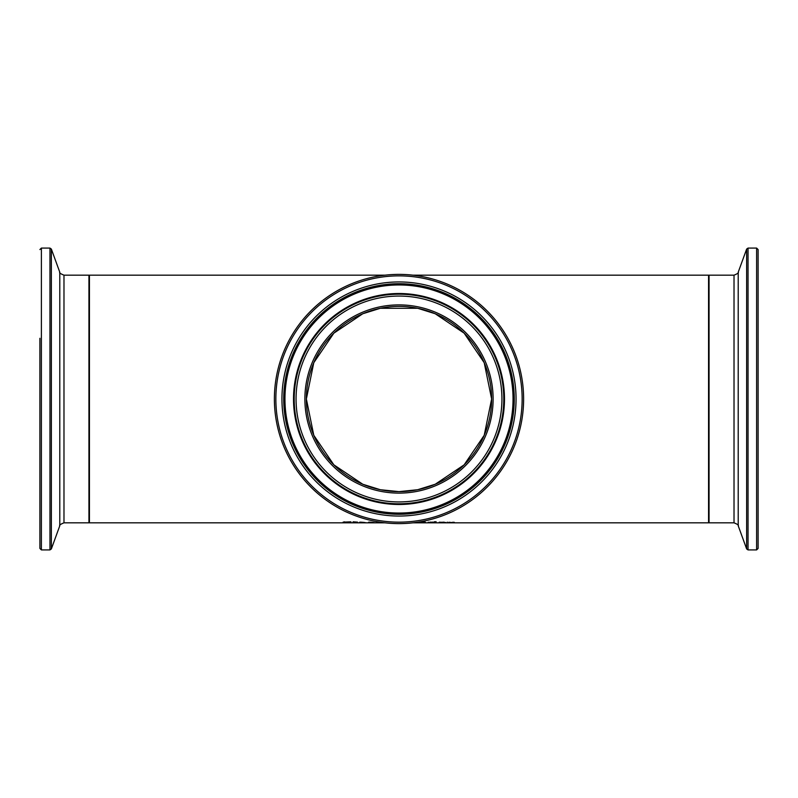 <?xml version="1.0" encoding="UTF-8"?>
<svg xmlns="http://www.w3.org/2000/svg" width="798" height="798" viewBox="0 0 798 798"><rect width="100%" height="100%" fill="white"/><g stroke="black" fill="none" stroke-linecap="round" stroke-linejoin="round"><path stroke-width="1.2" d="M365.883 522.75L359.629 522.201M359.629 522.55L365.883 522.68M360.387 522.301L364.526 522.461L360.387 522.141M344.816 521.922L344.078 521.882M350.94 522.072L344.816 522.131L350.302 522.74L343.01 522.74L349.714 522.62L343.1 522.151L350.94 521.832M374.851 522.75L368.586 522.201M368.586 522.55L374.851 522.68M369.344 522.301L373.494 522.461L369.344 522.141M354.651 522.271L353.085 521.812L357.524 522.131M357.524 522.261L354.651 522.131M354.651 522.261L357.524 522.71M357.524 522.77L353.085 522.261M378.202 521.872L378.202 522.77L376.636 522.77L377.115 521.683M378.202 522.271L376.636 522.271M424.985 521.832L424.466 521.862M420.017 522.271L418.371 522.271M424.466 522.121L420.017 521.932L424.466 521.802M425.055 522.59L420.017 522.441L425.055 522.381M420.466 521.762L424.446 522.161M424.446 522.351L425.484 522.401M425.484 522.73L418.371 522.77L418.371 522.101M436.017 522.271L434.451 522.131L436.017 522.131L436.017 522.77L434.451 522.77L434.451 522.131M433.204 522.131L429.843 522.271M433.124 522.291L429.843 522.131M429.843 522.391L428.277 522.77L428.277 522.131M444.167 522.461L439.259 522.461L444.167 522.161M439.259 522.55L445.693 522.49L439.259 522.201M436.127 521.752L434.351 521.752M436.127 521.952L434.351 521.952M448.845 522.271L454.571 522.77L453.005 522.77L453.005 522.131M454.271 522.271L453.005 522.77M453.005 522.49L447.279 522.77L447.279 522.131M384.965 522.83L89.436 522.83L89.436 275.17L384.965 275.17M413.035 522.83L708.564 522.83L708.564 275.17L413.035 275.17M430.441 311.878A92.628 92.628 0 0 0 307.829 415.329A92.628 92.628 0 0 0 458.73 469.793A92.628 92.628 0 0 0 430.441 311.878A92.628 92.628 0 0 1 458.73 469.793A92.628 92.628 0 0 1 307.829 415.329A92.628 92.628 0 0 1 430.441 311.878A92.628 92.628 0 0 1 458.73 469.793A92.628 92.628 0 0 1 307.829 415.329A92.628 92.628 0 0 1 430.441 311.878M441.304 281.784A124.618 124.618 0 0 0 276.337 420.975A124.618 124.618 0 0 0 479.369 494.241A124.618 124.618 0 0 0 441.304 281.784M758.1 285.903L758.1 249.565L756.614 248.078L756.614 549.922L758.1 548.435L758.1 285.903M758.1 254.063L758.1 289.305M39.9 338.282L39.9 548.435L39.9 338.282M362.771 484.246L380.347 489.723L399 491.628A92.628 92.628 0 0 0 491.628 399M399 491.628L417.653 489.723L435.229 484.246M435.239 484.236L464.147 464.835L484.216 435.289L491.628 399L484.216 362.711L464.147 333.165L435.239 313.764M435.229 313.754L417.653 308.277L380.347 308.277L362.771 313.754M362.761 313.764L333.853 333.165L313.784 362.711L306.372 399L313.784 435.289L333.853 464.835L362.761 484.236M430.94 310.482A94.104 94.104 0 0 0 306.362 415.598A94.104 94.104 0 0 0 459.688 470.93A94.104 94.104 0 0 0 430.94 310.482M433.942 302.173A102.942 102.942 0 0 1 465.384 477.673A102.942 102.942 0 0 1 297.674 417.154A102.942 102.942 0 0 1 433.942 302.173M440.795 283.18A123.131 123.131 0 0 1 478.411 493.114A123.131 123.131 0 0 1 277.794 420.716A123.131 123.131 0 0 1 440.795 283.18M438.73 288.896A117.047 117.047 0 0 0 283.779 419.638A117.047 117.047 0 0 0 474.481 488.456A117.047 117.047 0 0 0 438.73 288.896M434.571 300.417A104.807 104.807 0 0 0 295.839 417.484A104.807 104.807 0 0 0 466.581 479.099A104.807 104.807 0 0 0 434.571 300.417M434.81 299.779A105.486 105.486 0 0 0 295.17 417.603A105.486 105.486 0 0 0 467.03 479.618A105.486 105.486 0 0 0 434.81 299.779M438.132 290.572A115.271 115.271 0 0 1 473.334 487.099A115.271 115.271 0 0 1 285.534 419.329A115.271 115.271 0 0 1 438.132 290.572M437.713 291.729A114.044 114.044 0 0 0 286.741 419.11A114.044 114.044 0 0 0 472.546 486.162A114.044 114.044 0 0 0 437.713 291.729M756.614 549.922L748.045 549.922L748.045 248.078L746.649 249.056L746.649 548.944L738.21 525.762L738.21 272.238C738.968 272.746 737.571 273.724 734.02 275.17L734.02 522.83L709.063 522.83L709.063 275.17L708.564 275.669M39.9 548.435L41.386 549.922L41.386 248.078L49.955 248.078L49.955 549.922L51.351 548.944L51.351 249.056L59.79 272.238L59.79 525.762C59.032 525.254 60.429 524.276 63.98 522.83L63.98 275.17L88.937 275.17L88.937 522.83L89.436 522.331M709.063 522.83L708.564 522.331M734.02 275.17L709.063 275.17M756.614 248.078L748.045 248.078M748.045 549.922L746.649 548.944M738.21 272.238L746.649 249.056M738.21 525.762C738.968 525.254 737.571 524.276 734.02 522.83M88.937 275.17L89.436 275.669M63.98 522.83L88.937 522.83M41.386 248.078L39.9 249.565M41.386 549.922L49.955 549.922M49.955 248.078L51.351 249.056M59.79 525.762L51.351 548.944M59.79 272.238C59.032 272.746 60.429 273.724 63.98 275.17"/></g></svg>
